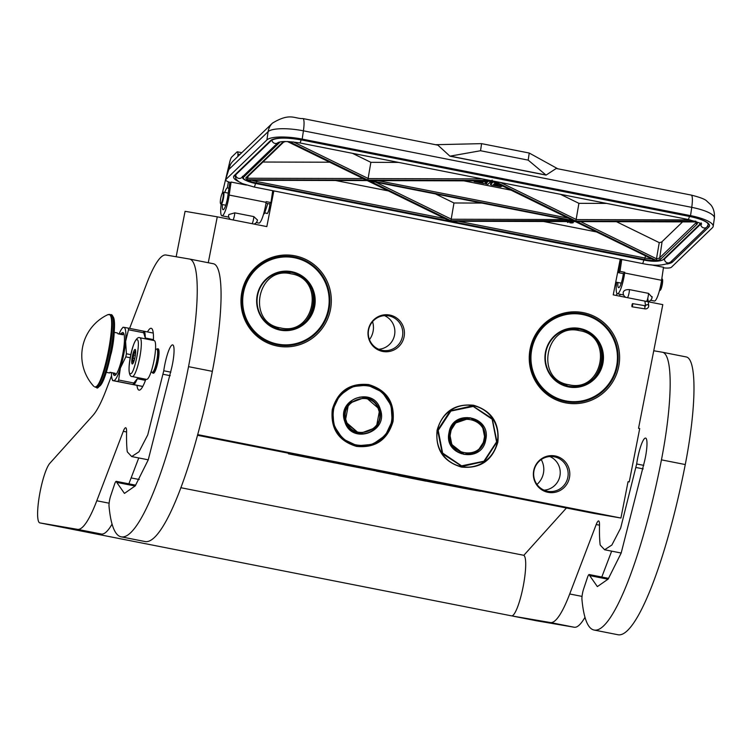 <?xml version="1.0" encoding="UTF-8"?>
<svg xmlns="http://www.w3.org/2000/svg" width="752" height="752" viewBox="0 0 752 752"><rect width="100%" height="100%" fill="white"/><g stroke="black" fill="none" stroke-linecap="round" stroke-linejoin="round"><path stroke-width="1.13" d="M332.281 409.511C337.761 391.087 349.906 382.777 368.715 384.582C386.81 390.053 394.913 402.348 393.033 421.487C387.543 439.911 375.398 448.22 356.589 446.415C338.494 440.954 330.391 428.649 332.281 409.511M332.666 409.596A31.011 30.475 -80.3 0 1 367.803 384.921A31.011 30.475 -80.3 0 1 368.536 385.052A31.011 30.475 -80.3 0 1 392.459 421.374A31.011 30.475 -80.3 0 1 357.322 446.049A31.011 30.475 -80.3 0 1 332.666 409.596M437.1 430.172C442.59 411.748 454.734 403.439 473.544 405.243C491.639 410.714 499.742 423.009 497.852 442.148C492.372 460.572 480.227 468.881 461.418 467.077C443.323 461.606 435.22 449.311 437.1 430.172M437.485 430.247A31.011 30.475 -80.3 0 1 472.632 405.572A31.011 30.475 -80.3 0 1 473.356 405.713A31.011 30.475 -80.3 0 1 497.288 442.035A31.011 30.475 -80.3 0 1 462.151 466.71A31.011 30.475 -80.3 0 1 437.485 430.247M176.156 256.752L185.077 211.312L217.272 216.83L208.266 262.739M369.467 339.613A19.768 19.43 99.7 0 0 372.55 321.668M273.831 190.895L266.828 226.596L217.272 216.83M269.94 203.566A6.298 1.166 101.1 0 1 269.432 207.496A6.298 1.166 101.1 0 1 267.063 213.483A6.298 1.166 101.1 0 1 266.857 213.314M628.052 481.694L629.255 481.891L639.717 428.546L638.533 428.311L662.794 304.635L613.237 294.869L620.24 259.167M197.644 434.609L620.926 518.034L628.061 481.656L629.255 481.891M583.27 312.644A45.966 45.167 99.7 0 0 530.113 349.013A45.966 45.167 99.7 0 0 565.57 402.846A45.966 45.167 99.7 0 0 618.736 366.478A45.966 45.167 99.7 0 0 583.27 312.644M368.339 329.724A18.537 18.217 99.7 0 0 382.646 351.438A18.537 18.217 99.7 0 0 404.087 336.774A18.537 18.217 99.7 0 0 389.78 315.06A18.537 18.217 99.7 0 0 368.339 329.724M533.713 470.62A18.537 18.217 99.7 0 0 548.02 492.334A18.537 18.217 99.7 0 0 569.461 477.67A18.537 18.217 99.7 0 0 555.155 455.956A18.537 18.217 99.7 0 0 533.713 470.62M295 255.83A45.966 45.167 99.7 0 0 241.834 292.199A45.966 45.167 99.7 0 0 277.3 346.033A45.966 45.167 99.7 0 0 330.457 309.664A45.966 45.167 99.7 0 0 295 255.83M620.926 518.034L593.704 513.372L480.415 491.047M288.561 453.23L197.466 435.276M536.966 484.438A19.768 19.43 99.7 0 0 541.233 459.566M582.809 313.819A44.725 43.954 99.7 0 0 581.757 313.622A44.725 43.954 99.7 0 0 530.968 349.746A44.725 43.954 99.7 0 0 565.589 401.596A44.725 43.954 99.7 0 0 566.641 401.794A44.725 43.954 99.7 0 0 617.42 365.669A44.725 43.954 99.7 0 0 582.809 313.819M402.452 336.464A17.55 17.24 -80.3 0 1 382.571 350.423A17.55 17.24 -80.3 0 1 368.621 329.799A17.55 17.24 99.7 0 1 388.502 315.84A17.55 17.24 99.7 0 1 402.452 336.464M567.826 477.36A17.55 17.24 -80.3 0 1 547.945 491.319A17.55 17.24 -80.3 0 1 533.995 470.696A17.55 17.24 99.7 0 1 553.876 456.737A17.55 17.24 99.7 0 1 567.826 477.36M294.53 257.005A44.725 43.954 99.7 0 0 293.477 256.808A44.725 43.954 99.7 0 0 242.699 292.932A44.725 43.954 99.7 0 0 277.309 344.783A44.725 43.954 99.7 0 0 278.362 344.98A44.725 43.954 99.7 0 0 329.141 308.856A44.725 43.954 99.7 0 0 294.53 257.005M384.46 315.633A17.55 17.24 99.7 0 1 394.537 335.11A17.55 17.24 -80.3 0 1 378.698 349.266M549.834 456.53A17.55 17.24 99.7 0 1 559.911 476.007A17.55 17.24 -80.3 0 1 544.072 490.172M152.083 372.278L152.374 372.738A12.352 2.294 -78.9 0 0 152.759 373.039A12.352 2.294 101.1 0 0 157.403 361.336A12.352 2.294 101.1 0 0 157.535 348.796A12.352 2.294 101.1 0 1 157.535 348.796A12.352 2.294 -78.9 0 0 157.065 348.928L156.623 349.238M152.759 373.039A12.352 2.294 -78.9 0 0 152.769 373.039L153.605 373.208M151.011 372.061L152.28 372.315A11.741 2.181 -78.9 0 0 152.28 372.315A11.741 2.181 -78.9 0 0 152.289 372.315A11.741 2.181 101.1 0 0 156.698 361.195A11.741 2.181 101.1 0 0 156.82 349.285A11.741 2.181 101.1 0 0 156.811 349.276M154.188 340.581A19.768 3.666 101.1 0 1 154.207 340.581A19.768 3.666 101.1 0 1 153.991 360.64A19.768 3.666 101.1 0 1 146.574 379.375A19.768 3.666 -78.9 0 1 146.565 379.375A19.768 3.666 -78.9 0 0 146.565 379.375L132.267 376.555A19.768 3.666 101.1 0 1 132.239 376.555A19.768 3.666 101.1 0 0 132.286 376.564A19.768 3.666 101.1 0 0 139.693 357.82A19.768 3.666 101.1 0 0 139.91 337.761L154.207 340.581M137.033 339.716C141.329 339.368 134.251 375.417 130.378 373.669C126.082 374.017 133.16 337.968 137.033 339.716M132.277 363.968A7.417 1.372 101.1 0 1 132.352 356.457A7.417 1.372 101.1 0 1 135.134 349.417A7.417 1.372 101.1 0 1 135.369 349.595A7.417 1.372 101.1 0 1 135.059 356.956A7.417 1.372 101.1 0 1 132.549 363.883A7.417 1.372 101.1 0 1 132.277 363.968M132.803 363.639L133.17 362.943A6.43 1.194 -78.9 0 1 132.954 361.12L132.155 360.048L133.189 358.413A6.43 1.194 -78.9 0 1 133.865 354.953L133.536 353.045L134.674 352.35A6.43 1.194 -78.9 0 1 135.576 350.714L135.51 349.924M132.954 361.12L133.912 361.308M133.189 358.413L134.674 358.704M133.865 354.953L135.351 355.245M134.674 352.35L135.642 352.538M132.155 360.048L134.194 360.452M133.536 353.045L135.576 353.449M659.711 290.629A6.176 1.147 101.1 0 0 662.145 282.639A6.176 1.147 -78.9 0 0 662.051 278.719L662.418 279.283A5.687 1.053 -78.9 0 1 662.512 282.893A5.687 1.053 101.1 0 1 660.256 290.244L659.711 290.629A6.176 1.147 101.1 0 1 659.476 290.695L659.438 290.686M264.572 212.863L263.51 214.282L264.488 213.512L267.787 203.557M652.031 297.228L648.497 293.365L629.433 289.605C626.021 289.445 623.953 290.319 623.229 292.246L623.229 292.265A4.944 4.944 0 0 0 625.833 297.35M230.366 219.415A4.944 4.944 0 0 1 228.561 215.288L228.881 214.527L234.784 212.854A4.944 0.921 101.1 0 1 234.605 214.508A4.944 0.921 101.1 0 1 233.073 219.951M252.127 223.701A4.944 0.921 -78.9 0 0 253.668 218.268A4.944 0.921 -78.9 0 0 253.838 216.604L234.784 212.854M253.838 216.604L257.447 220.026M663.414 267.825A8.648 2.181 -171.7 0 0 671.442 267.214L712.435 227.715A29.657 7.492 -171.7 0 0 713.187 226.38A29.657 7.492 -171.7 0 0 690.543 215.636L302.201 139.101A29.657 7.492 -171.7 0 0 266.913 139.919L268.126 131.638L228.805 169.52L225.882 178.619C227.386 171.118 228.937 166.342 230.526 164.312L228.805 169.52A16.065 15.256 -133.9 0 1 233.148 161.003L272.468 123.121A16.065 15.256 -133.9 0 0 268.126 131.638A29.657 7.492 -171.7 0 1 303.413 130.82A16.065 2.98 -78.9 0 0 302.896 118.553L437.805 145.145M226.098 178.233L225.929 179.418A8.648 2.181 -171.7 0 0 225.703 179.803A8.648 2.181 -171.7 0 0 230.573 182.539L231.08 182.05L246.393 185.067M621.434 259.402L620.203 259.384M273.794 191.111L272.685 190.895M650.612 300.283L654.343 301.016A17.296 3.215 -78.9 0 0 661.591 280.28L663.499 267.27L650.743 264.76M225.929 179.418L266.913 139.919M272.713 190.679L270.974 202.57L266.208 201.63L266.105 202.335A17.296 3.215 101.1 0 1 258.857 223.071L256.291 222.564M221.135 204.3L221.032 205.23A17.296 3.215 -78.9 0 0 221.934 215.796A17.296 3.215 -78.9 0 0 229.181 195.059L231.08 182.05M270.974 202.57L269.583 203.914L265.973 203.2M620.55 259.449L618.614 272.703L623.38 273.634L623.267 274.348A11.12 2.068 -78.9 0 1 618.614 287.678A11.12 2.068 -78.9 0 1 617.881 282.498M621.744 259.468L620.005 271.359L618.614 272.703M620.005 271.359L624.771 272.299L623.38 273.634M616.621 282.244L616.518 283.166A17.296 3.215 -78.9 0 0 617.42 293.741A17.296 3.215 -78.9 0 0 624.668 273.004L624.771 272.299M229.839 182.341L227.781 196.404A11.12 2.068 101.1 0 1 223.128 209.733A11.12 2.068 101.1 0 1 222.395 204.553M224.782 192.427A11.12 2.068 101.1 0 1 227.348 187.906L228.401 181.862M237.876 156.454L237.905 154.141A7.417 1.372 -78.9 0 0 237.369 151.81A7.417 1.372 -78.9 0 0 236.974 151.989L231.701 157.065A7.417 1.372 -78.9 0 0 229.736 162.009L222.395 192.973M557.787 168.786L529.229 153.032L481.581 143.641L435.568 144.704M713.187 226.38L714.4 218.099A29.657 7.492 -171.7 0 0 691.746 207.355A16.065 2.98 -78.9 0 0 691.229 195.088L556.217 168.476L546.065 175.103L449.931 156.162L437.908 145.164M227.348 187.906L228.984 188.226M619.469 266.838L618.567 267.703M619.61 262.401L620.099 262.495M481.581 143.641L480.547 150.738L449.931 156.162M529.229 153.032L528.195 160.129L480.547 150.738M546.065 175.103L528.195 160.129M450.448 156.153L545.745 174.934M492.109 180.085L492.306 180.884L573.795 220.74L369.796 180.536L492.306 180.884L492.109 180.085L492.306 180.884M371.742 180.546L369.796 180.536M571.746 219.744L573.795 220.74M571.736 220.74L450.937 220.74L369.439 180.875L573.447 221.079M481.778 203.059L453.973 202.984L450.937 220.74M370.924 181.166L369.439 180.875M367.173 179.737L367.371 180.527L367.173 179.737L367.371 180.527L450.448 221.21L452.14 221.191M367.371 180.527L248.752 180.198M448.615 220.28L450.448 221.21M575.214 220.74L575.412 221.53L575.214 220.74L575.412 221.53L654.973 260.455L575.299 221.586M653.751 259.854L654.306 260.23M577.818 221.539L696.192 221.868L695.713 221.069L696.192 221.868A13.592 3.431 -171.7 0 1 697.019 224.19L660.764 259.12A13.592 3.431 -171.7 0 1 656.214 260.389L659.25 242.633L616.461 221.699M606.61 203.407L578.908 203.331L575.872 221.088L694.669 221.107M398.569 162.404L370.868 162.329L367.831 180.085L289.135 141.592M365.199 179.465L366.45 180.085L247.051 179.747L248.132 176.278M511.059 190.162L463.815 180.856M453.973 202.984L435.474 193.931M335.542 180.499L388.352 190.905M543.574 221.492L596.392 231.907M659.25 242.633A12.352 3.121 -171.7 0 0 662.098 241.618L682.581 221.887M578.908 203.331L560.475 194.317M370.868 162.329L352.434 153.314M329.696 162.216L262.927 162.028M491.714 182.379L490.68 183.45M487.089 181.467L485.679 183.845L487.982 184.296L490.276 182.087L492.588 182.548L490.492 184.578L491.253 184.936L500.625 186.787L502.571 186.017M500.343 184.917L498.426 184.56M567.807 221.567L567.553 222.423L568.239 222.348L567.553 222.423M568.239 222.348L567.957 221.567M573.259 222.075L573.156 222.78L570.27 221.925L570.928 221.567M504.912 187.154L506.547 187.953M484.279 180.912L487.963 181.636L485.679 183.845M473.751 180.884L474.174 181.57L483.545 183.422L484.72 183.394L486.055 182.097L481.054 180.903M478.272 180.894L483.075 181.928L482.37 182.614L476.035 180.884M495.512 182.557L487.193 180.922M498.67 184.099L494.459 183.544L497.448 183.507M501.17 185.321L499.958 186.073L493.566 184.823L493.923 184.061L498.087 184.889L498.632 184.362M567.384 221.643L563.906 221.549M567.835 221.567L567.732 222.244M573.212 222.047L573.137 222.573M569.537 221.567L570.016 222.865L573.156 222.78M569.649 221.567L569.433 222.254M572.075 221.577L573.438 221.802M572.131 221.586L572.065 222.066M572.61 221.699L572.535 222.207M573.005 221.906L572.939 222.404M566.848 221.558L564.489 221.558M572.61 222.714L569.978 222.319L572.61 222.714M572.366 222.423L572.3 222.902M572.084 222.301L571.99 222.968M571.971 222.254L571.614 222.977M571.717 222.263L571.276 222.949M571.379 222.235L570.693 222.103L570.571 222.808M570.383 222.122L570.298 222.714M632.432 306.224C631.793 307.117 631.708 306.44 632.169 304.193C632.799 303.3 632.893 303.977 632.432 306.224L632.047 306.797L644.389 308.771L644.774 308.207C645.235 305.961 645.15 305.274 644.511 306.177M632.169 304.193L632.554 303.62L645.573 305.801M222.705 192.625A5.687 1.053 101.1 0 0 221.032 196.817A5.687 1.053 101.1 0 0 220.327 202.645A5.687 1.053 -78.9 0 0 220.543 203.576A5.687 1.053 -78.9 0 0 222.357 200.464A5.687 1.053 -78.9 0 0 223.306 193.64A5.687 1.053 101.1 0 0 222.705 192.625L223.259 192.239A6.176 1.147 101.1 0 1 223.494 192.174A6.176 1.147 101.1 0 1 223.917 193.339A6.176 1.147 -78.9 0 1 223.024 200.229A6.176 1.147 -78.9 0 1 221.107 204.3L225.76 205.221M220.543 203.576L220.909 204.149A6.176 1.147 -78.9 0 0 221.107 204.3M263.952 212.741L267.082 213.361A6.176 1.147 -78.9 0 0 268.793 210.071A6.176 1.147 -78.9 0 0 269.912 203.595M266.763 213.295A6.43 1.194 -78.9 0 0 267.035 213.606A6.43 1.194 -78.9 0 0 268.793 210.24A6.43 1.194 -78.9 0 0 269.968 203.538M328.333 309.251A43.992 43.221 -80.3 0 1 277.45 344.059A43.992 43.221 -80.3 0 1 243.516 292.537A43.992 43.221 99.7 0 1 294.389 257.729A43.992 43.221 99.7 0 1 328.333 309.251M314.627 306.553A29.779 29.262 99.7 0 0 291.654 271.669A29.779 29.262 99.7 0 0 257.212 295.235A29.779 29.262 -80.3 0 0 280.186 330.119A29.779 29.262 -80.3 0 0 314.627 306.553M328.718 309.326A44.481 43.71 -80.3 0 1 278.315 344.717A44.481 43.71 -80.3 0 1 242.943 292.425A44.481 43.71 99.7 0 1 293.346 257.034A44.481 43.71 99.7 0 1 328.718 309.326M314.063 306.44A29.281 28.773 99.7 0 0 290.78 272.017A29.281 28.773 99.7 0 0 257.598 295.31A29.281 28.773 -80.3 0 0 280.881 329.743A29.281 28.773 -80.3 0 0 314.063 306.44M295.207 273.455A29.281 28.773 99.7 0 0 290.028 271.895M285.544 329.855A29.281 28.773 -80.3 0 1 280.139 329.602M291.156 273.841C257.222 265.4 245.951 322.862 280.552 327.919C314.477 336.37 325.757 278.907 291.156 273.841M289.896 271.876L290.789 272.271M280.975 329.508L280.007 329.573M616.602 366.064A43.992 43.221 -80.3 0 1 565.73 400.872A43.992 43.221 -80.3 0 1 531.786 349.351A43.992 43.221 99.7 0 1 582.668 314.543A43.992 43.221 99.7 0 1 616.602 366.064M602.907 363.366A29.779 29.262 99.7 0 0 579.933 328.483A29.779 29.262 99.7 0 0 545.491 352.049A29.779 29.262 -80.3 0 0 568.465 386.932A29.779 29.262 -80.3 0 0 602.907 363.366M616.988 366.139A44.481 43.71 -80.3 0 1 566.594 401.53A44.481 43.71 -80.3 0 1 531.222 349.238A44.481 43.71 99.7 0 1 581.616 313.847A44.481 43.71 99.7 0 1 616.988 366.139M602.343 363.254A29.281 28.773 99.7 0 0 579.049 328.831A29.281 28.773 99.7 0 0 545.877 352.124A29.281 28.773 -80.3 0 0 569.161 386.556A29.281 28.773 -80.3 0 0 602.343 363.254M583.486 330.269A29.281 28.773 99.7 0 0 578.307 328.709M573.823 386.669A29.281 28.773 -80.3 0 1 568.418 386.415M579.435 330.654C545.501 322.213 534.23 379.675 568.822 384.733C602.756 393.183 614.027 335.721 579.435 330.654M578.175 328.69L579.059 329.085M569.255 386.321L568.286 386.387M379.732 409.426L365.604 397.197L348.637 403.495L345.215 421.515L359.343 433.735L376.31 427.437L379.732 409.426M369.523 398.663L365.04 397.112M358.798 433.631L363.507 433.669M380.277 409.276C373.631 385.701 336.012 398.88 344.839 421.693C351.494 445.259 389.113 432.09 380.277 409.276M334.377 425.359C341.84 442.148 354.418 448.389 372.108 444.084C388.662 436.395 394.875 423.573 390.749 405.61C383.285 388.822 370.708 382.58 353.017 386.885C336.464 394.574 330.241 407.396 334.377 425.359M333.822 425.5L342.79 438.933L357.275 445.795L372.691 444.347L385.438 435.342L392.168 421.129L391.125 405.431L382.148 391.999L367.672 385.146L352.246 386.584L339.509 395.599L332.779 409.812L333.822 425.5M378.576 409.831C372.541 388.399 338.334 400.374 346.362 421.111C352.406 442.543 386.613 430.567 378.576 409.831M359.7 433.537L358.911 433.65M365.162 397.141L365.876 397.507M449.433 432.607L452.262 446.688L464.172 454.396L477.595 451.35L485.172 439.647L482.333 425.576L470.432 417.858L457 420.904L449.433 432.607M463.617 454.293L468.346 454.33M474.343 419.315L469.878 417.774M449.047 432.532C443.191 456.389 482.135 464.069 485.736 439.76C491.592 415.894 452.638 408.223 449.047 432.532M496.574 441.894L492.146 419.202L473.215 406.437L450.871 411.071L438.209 430.388L442.627 453.08L461.559 465.845L483.903 461.22L496.574 441.894M496.959 441.979L492.25 418.601L472.5 405.807L450.204 410.855L437.636 430.285L442.345 453.653L462.104 466.456L484.391 461.399L496.959 441.979M450.627 432.842C445.297 454.537 480.716 461.521 483.978 439.412C489.308 417.717 453.888 410.742 450.627 432.842M469.991 417.802L470.705 418.168M464.529 454.199L463.73 454.311M180.79 487.7L523.495 555.239A30.888 5.734 101.1 0 1 523.495 555.239A30.888 5.734 101.1 0 1 523.157 586.588A30.888 5.734 101.1 0 1 511.576 615.86A30.888 5.734 -78.9 0 1 511.548 615.86L64.841 527.819A30.888 5.734 -78.9 0 0 64.869 527.819A30.888 5.734 101.1 0 0 65.123 527.838M135.736 485.181L116.278 481.346A7.417 1.372 -78.9 0 1 116.757 482.399L124.447 493.406L135.238 485.886L148.229 459.904L171.221 369.617A18.781 3.487 -78.9 0 0 172.518 363.912A18.781 3.487 -78.9 0 0 172.716 344.895A18.781 3.487 -78.9 0 0 172.697 344.886A21.253 3.948 -78.9 0 0 163.757 370.774L147.749 434.882L138.979 451.802L131.694 456.558L127.408 452.008A12.352 2.294 -78.9 0 1 127.107 450.523A109.971 20.407 -78.9 0 1 126.59 431.911A12.352 2.294 101.1 0 0 125.706 427.756A12.352 2.294 101.1 0 0 123.281 431.328L96.792 500.766L109.125 503.201M128.874 483.827L138.744 457.94M112.067 524.135A98.85 18.349 101.1 0 1 101.341 534.042L63.676 527.594L39.847 522.894L77.512 529.352A98.85 18.349 -78.9 0 0 96.792 500.766M111.559 375.718L105.994 390.297A98.85 18.349 101.1 0 1 92.834 415.546L49.829 463.307A30.888 5.734 -78.9 0 0 39.339 496.038A30.888 5.734 -78.9 0 0 39.828 522.884L63.647 527.584A30.888 5.734 -78.9 0 0 63.647 527.584A30.888 5.734 -78.9 0 0 63.676 527.594M116.278 481.346A7.417 1.372 -78.9 0 0 114.558 484.26L110.676 495.878A7.417 1.372 -78.9 0 0 109.031 506.246A179.164 33.257 -78.9 0 0 121.1 536.815L144.929 541.515A179.164 33.257 -78.9 0 0 212.355 371.347A106.267 19.721 -78.9 0 0 213.455 263.755A106.267 19.721 -78.9 0 0 213.371 263.745M121.1 536.815A179.164 33.257 -78.9 0 0 188.526 366.656A106.267 19.721 -78.9 0 0 189.636 259.064A106.267 19.721 -78.9 0 0 189.542 259.045L165.985 255.013A98.85 18.349 -78.9 0 0 146.706 283.589L129.617 328.389M153.107 373.105A12.427 2.303 -78.9 0 0 153.342 373.227A12.427 2.303 -78.9 0 0 158.014 361.421A12.427 2.303 -78.9 0 0 158.146 348.834A12.427 2.303 -78.9 0 0 157.882 348.862M136.967 385.353A31.509 5.847 -78.9 0 0 139.026 390.128A31.509 5.847 -78.9 0 0 145.85 379.234M153.417 340.421A31.509 5.847 -78.9 0 0 151.208 328.295A31.509 5.847 -78.9 0 0 147.486 331.933M608.65 578.382L589.201 574.547A7.417 1.372 -78.9 0 1 589.671 575.6L597.361 586.607L608.152 579.096L621.152 553.115L644.144 462.818A18.781 3.487 -78.9 0 0 645.442 457.113A18.781 3.487 -78.9 0 0 645.63 438.096A18.781 3.487 -78.9 0 0 645.62 438.096A21.253 3.948 -78.9 0 0 636.671 463.975L620.663 528.083L611.893 545.003L604.617 549.759L600.331 545.209A12.352 2.294 -78.9 0 1 600.021 543.724A109.971 20.407 -78.9 0 1 599.504 525.122A12.352 2.294 101.1 0 0 598.62 520.957A12.352 2.294 101.1 0 0 596.204 524.529L569.706 593.977L582.039 596.402M601.788 577.028L611.658 551.15M584.981 617.336A98.85 18.349 101.1 0 1 574.255 627.243L536.59 620.795L512.77 616.095L550.426 622.553A98.85 18.349 -78.9 0 0 569.706 593.977M512.178 615.803A30.888 5.734 -78.9 0 0 512.742 616.095L536.561 620.785A30.888 5.734 -78.9 0 0 536.561 620.785A30.888 5.734 -78.9 0 0 536.59 620.795M589.201 574.547A7.417 1.372 -78.9 0 0 587.472 577.461L583.59 589.079A7.417 1.372 -78.9 0 0 581.945 599.447A179.164 33.257 -78.9 0 0 594.014 630.016L617.843 634.716A179.164 33.257 -78.9 0 0 685.269 464.548A106.267 19.721 -78.9 0 0 686.369 356.965A106.267 19.721 -78.9 0 0 686.285 356.946M566.406 507.985A98.85 18.349 101.1 0 1 565.748 508.747L523.796 555.352M594.014 630.016A179.164 33.257 -78.9 0 0 661.45 459.857A106.267 19.721 -78.9 0 0 662.55 352.265A106.267 19.721 -78.9 0 0 662.456 352.246L653.742 350.761M153.446 339.594L145.277 337.986L143.67 332.751L128.498 329.761A30.522 5.668 -78.9 0 0 128.301 328.126L123.911 327.327A27.185 5.048 -78.9 0 0 122.021 328.483A27.185 5.048 -78.9 0 0 119.079 333.982L119.483 334.067M130.801 354.643L126.411 353.778L125.593 341.399L128.498 329.761M130.199 357.736L125.8 356.871L120.367 368.076A27.185 5.048 -78.9 0 0 125.593 341.399A27.185 5.048 -78.9 0 0 123.911 327.327M118.637 380.014L120.367 368.076A27.185 5.048 -78.9 0 1 113.439 380.672L117.829 381.48A30.522 5.668 -78.9 0 0 118.637 380.014L133.818 383.003L137.278 378.745A28.416 5.273 101.1 0 1 134.016 384.695L117.829 381.48M145.446 380.352L137.278 378.745M142.777 386.415L134.016 384.695M113.439 380.672L113.43 380.672A27.185 5.048 -78.9 0 1 112.086 378.886L112.593 380.55M142.739 386.49L112.753 380.606M153.267 333.07L128.301 328.126M144.478 331.341A28.416 5.273 101.1 0 1 145.277 337.986M143.482 331.115A30.522 5.668 101.1 0 1 143.67 332.751M126.411 353.778A30.522 5.668 101.1 0 1 125.8 356.871M133.818 383.003A30.522 5.668 101.1 0 1 133.01 384.469M112.358 372.795L111.446 372.616A27.185 5.048 -78.9 0 0 112.086 378.886M113.129 372.954A21.874 4.061 -78.9 0 0 114.445 375.455A21.874 4.061 -78.9 0 0 114.464 375.464A21.874 4.061 101.1 0 0 122.661 354.737A21.874 4.061 101.1 0 0 122.896 332.544A21.874 4.061 101.1 0 0 122.877 332.544A21.874 4.061 -78.9 0 0 121.034 333.897M93.756 386.293A45.223 45.223 0 0 1 107.874 314.665L108.814 314.515C117.951 313.772 102.892 390.532 94.63 386.81L96.491 387.412A37.064 6.881 101.1 0 1 96.463 387.402M111.747 316.113C120.64 315.389 105.985 390.062 97.957 386.443M110.76 372.447L113.176 372.964A20.389 3.788 -78.9 0 0 114.013 373.866A20.389 3.788 -78.9 0 0 115.169 373.312L110.403 372.372A20.389 3.788 -78.9 0 1 109.266 372.926A20.389 3.788 -78.9 0 1 109.247 372.926A20.389 3.788 -78.9 0 1 109.228 372.917M114.191 332.337L117.133 332.92A20.389 3.788 -78.9 0 0 117.115 332.91A20.389 3.788 -78.9 0 1 117.97 333.813L122.736 334.753A20.389 3.788 -78.9 0 0 121.899 333.86A20.389 3.788 -78.9 0 0 121.88 333.85A20.389 3.788 -78.9 0 0 121.157 334.057M114.013 373.866A20.389 3.788 -78.9 0 0 114.031 373.866L116.175 374.289M113.176 372.964L115.169 373.312M112.791 372.842L109.952 372.296L112.791 372.842M118.139 333.803L119.098 334.038M112.255 372.738L114.154 373.114L112.255 372.738M110.375 372.409L112.349 372.795M111.446 372.616L110.375 372.4M480.378 491.235L384.469 472.566L471.429 489.702L480.378 491.235L480.519 490.511L474.606 489.317L312.597 457.385L288.589 453.089L288.448 453.823L381.64 472.021L288.448 453.823M394.65 474.315L394.744 473.826L392.356 473.356L392.262 473.845L295.132 454.96L295.226 454.49M294.681 454.885L294.775 454.396M438.538 483.423L470.978 489.618M376.573 471.156L398.654 475.565M425.829 480.923L430.736 481.891M298.835 455.825L311.149 458.259L298.835 455.825M368.499 469.483L344.67 464.915L368.499 469.483M344.689 464.802L338.55 463.655M318.369 459.669L337.018 463.335L318.369 459.669M323.125 460.638L324.234 460.854L323.125 460.638M334.386 462.8L325.127 460.985L334.386 462.79M295.132 454.96L392.262 473.845M349.219 465.394L320.719 459.961L349.219 465.394M392.347 473.422L394.744 473.826M470.978 489.627L384.028 472.435M464.05 488.339L446.105 484.805L464.05 488.339M411.711 478.037L430.708 482.023M407.189 477.106L425.782 481.139L408.317 477.661L420.086 479.955L420.424 479.494M430.755 481.806L420.133 479.71L430.755 481.806M438.557 483.329L443.022 484.194L438.557 483.32M438.519 483.536L398.626 475.715M390.683 473.882L398.654 475.48L390.683 473.882M376.555 471.213L384.018 472.491M409.549 477.576L406.823 477.05L409.699 477.407M425.782 481.139L422.483 480.453M420.086 479.955L407.133 477.379M348.759 465.319L323.012 460.393L348.768 465.309M340.929 463.918L345.253 464.774L340.929 463.918M346.08 464.83L341.934 464.087L346.08 464.83M139.891 337.761A19.768 3.666 101.1 0 1 139.91 337.761L139.834 337.751C137.823 336.511 133.734 340.045 130.519 356.053C127.445 372.024 129.795 376.968 132.267 376.555M627.459 297.67A4.944 0.921 -78.9 0 0 629.236 291.898A4.944 0.921 -78.9 0 0 629.433 289.605M648.497 293.365A4.944 0.921 101.1 0 1 648.299 295.649A4.944 0.921 101.1 0 1 646.513 301.43M302.201 139.101L303.413 130.82L691.746 207.355L690.543 215.636M238.722 181.655A25.944 6.552 8.3 0 1 234.239 175.554L270.494 140.624A25.944 6.552 8.3 0 1 301.364 139.91L689.706 216.444A25.944 6.552 8.3 0 1 708.863 227.019L672.608 261.95A25.944 6.552 8.3 0 1 666.93 264.018M301.364 139.91L689.64 216.473C698.251 218.268 704.135 220.374 707.265 222.808L708.469 224.481A24.713 6.242 8.3 0 1 708.205 225.158M708.863 227.019A1.231 1.175 -133.9 0 1 707.839 225.901M672.608 261.95A1.231 1.175 -133.9 0 1 671.63 261.047M235.038 176.447A24.713 6.242 8.3 0 1 234.981 175.724L235.273 175.254A1.231 1.175 46.1 0 1 234.239 175.554M270.494 140.624A1.231 1.175 46.1 0 0 271.519 140.323L235.273 175.254M271.519 140.323C276.821 137.503 286.747 137.381 301.298 139.938L301.251 139.881M229.181 195.059L266.105 202.335M661.591 280.28L624.668 273.004M237.905 154.141L239.879 154.527M699.567 223.015A16.065 4.061 8.3 0 1 699.398 224.66L663.151 259.59A16.065 4.061 8.3 0 1 644.041 260.032L255.699 183.497A16.065 4.061 8.3 0 1 243.836 176.955L280.092 142.025M663.151 259.59A1.231 1.175 -133.9 0 0 664.176 259.299L700.432 224.369A1.231 1.175 -133.9 0 1 699.398 224.66M664.176 259.299C659.833 261.658 653.093 261.912 643.975 260.06L255.699 183.497M242.981 176.344A1.231 1.175 46.1 0 0 243.836 176.955M450.476 221.182L575.412 221.53M247.756 180.198A13.592 3.431 -171.7 0 0 256.253 182.962L644.596 259.496A13.592 3.431 -171.7 0 0 654.973 260.455M656.214 260.389L576.784 221.539M575.872 221.088L494.59 181.326M490.022 180.424L367.831 180.085M284.839 141.517A13.592 3.431 -171.7 0 0 282.47 142.495L246.224 177.425A13.592 3.431 -171.7 0 0 247.051 179.747M287.64 141.526L366.45 180.085M568.268 218.146L377.814 180.612M565.485 219.556L451.473 219.236L375.633 182.134M458.382 221.257L645.047 258.049L644.596 259.496M645.366 255.859L645.047 258.049A12.352 3.121 -171.7 0 0 651.514 258.867M251.92 180.264A12.352 3.121 -171.7 0 0 256.705 181.514L445.024 218.625M256.893 180.273L256.253 182.962M656.562 258.791L580.525 221.596M656.571 258.763A12.352 3.121 -171.7 0 0 659.748 257.71L696.004 222.78A1.231 1.175 46.1 0 0 697.019 224.19M696.108 222.066L696.004 222.78A12.352 3.121 -171.7 0 0 696.296 222.301M662.098 241.618L659.748 257.71A1.231 1.175 46.1 0 0 660.764 259.12M690.157 219.904L576.408 219.584L500.635 182.52M482.276 178.901L368.367 178.581L293.496 141.959M246.224 177.425A1.231 1.175 -133.9 0 0 247.248 177.134L283.504 142.203A1.231 1.175 -133.9 0 1 282.47 142.495M363.141 178.572L247.869 178.243A12.352 3.121 -171.7 0 1 247.267 177.124L247.276 177.04M490.689 183.356L490.52 184.541M485.388 181.129L485.294 181.74M476.054 180.884L475.988 181.354M482.483 181.815L482.37 182.614M482.916 181.899L482.812 182.604M493.641 184.334L493.566 184.823M500.127 184.898L499.958 186.073M500.55 185.02L500.39 186.064M278.061 142.551L241.815 177.481A3.694 3.506 -133.9 0 1 235.658 174.878M301.073 139.891A3.694 0.686 -78.9 0 1 299.775 142.936C288.354 141.197 281.088 141.085 277.986 142.607A3.694 3.506 -133.9 0 1 271.914 140.013M255.436 183.488A3.694 0.686 101.1 0 1 254.044 187.004L242.464 183.62L238.788 181.693L236.062 179.164L235.028 175.573M643.778 260.023A3.694 0.686 101.1 0 1 642.387 263.538L254.044 187.004M299.775 142.936L688.118 219.471A3.694 0.686 -78.9 0 0 689.405 216.426M664.495 258.998A3.694 3.506 46.1 0 0 670.652 261.997C664.364 265.682 654.945 266.199 642.387 263.538M700.751 224.011A3.694 3.506 46.1 0 0 706.899 227.066L670.652 261.997M645.592 305.613L645.601 305.585C647.171 304.175 648.205 304.344 648.685 306.073L648.609 306.854C647.651 308.574 646.241 309.213 644.389 308.771M290.347 272.196A29.037 28.529 99.7 0 0 290.216 272.168A29.037 28.529 99.7 0 0 276.943 273.089M268.201 324.121A29.037 28.529 99.7 0 0 279.716 329.282A29.037 28.529 99.7 0 0 280.402 329.404A29.037 28.529 99.7 0 0 280.543 329.432M257.193 304.024A29.037 28.529 99.7 0 0 279.988 329.329A29.037 28.529 99.7 0 0 280.675 329.451A29.037 28.529 99.7 0 0 313.64 306.008A29.037 28.529 99.7 0 0 291.174 272.346A29.037 28.529 99.7 0 0 290.488 272.215A29.037 28.529 99.7 0 0 259.872 288.373M289.962 272.13A29.037 28.529 99.7 0 0 289.708 272.083A29.037 28.529 99.7 0 0 283.504 271.716M273.925 327.599A29.037 28.529 99.7 0 0 279.302 329.216A29.037 28.529 99.7 0 0 279.904 329.32A29.037 28.529 99.7 0 0 280.158 329.367L277.253 328.868M578.626 329.009A29.037 28.529 99.7 0 0 578.495 328.981A29.037 28.529 99.7 0 0 565.222 329.902M556.48 380.935A29.037 28.529 99.7 0 0 567.995 386.096A29.037 28.529 99.7 0 0 568.681 386.218A29.037 28.529 99.7 0 0 568.822 386.246M545.463 360.838A29.037 28.529 99.7 0 0 568.268 386.143A29.037 28.529 99.7 0 0 568.954 386.265A29.037 28.529 99.7 0 0 601.92 362.821A29.037 28.529 99.7 0 0 579.454 329.16A29.037 28.529 99.7 0 0 578.758 329.028A29.037 28.529 99.7 0 0 548.152 345.187M578.241 328.944A29.037 28.529 99.7 0 0 577.987 328.897A29.037 28.529 99.7 0 0 571.783 328.53M562.205 384.413A29.037 28.529 99.7 0 0 567.572 386.03A29.037 28.529 99.7 0 0 568.183 386.133A29.037 28.529 99.7 0 0 568.427 386.18L565.523 385.682M345.262 421.402A18.283 17.973 99.7 0 0 359.202 433.462A18.283 17.973 99.7 0 0 379.318 409.473A18.283 17.973 99.7 0 0 365.378 397.413A18.283 17.973 99.7 0 0 345.262 421.402M365.331 397.404A18.283 17.973 99.7 0 0 365.293 397.394A18.283 17.973 99.7 0 0 348.167 404.078M345.14 421.299A18.283 17.973 99.7 0 0 359.108 433.443A18.283 17.973 99.7 0 0 359.155 433.453M353.59 431.695A18.283 17.973 99.7 0 0 358.864 433.406L356.467 432.992M362.643 396.943L365.04 397.357A18.283 17.973 99.7 0 0 359.512 397.206M450.006 442.073A18.283 17.973 99.7 0 0 463.937 454.105L464.031 454.123C474.775 454.922 481.684 450.072 484.767 439.572A18.283 17.973 99.7 0 0 470.207 418.074A18.283 17.973 99.7 0 0 449.489 432.626A18.283 17.973 99.7 0 0 464.031 454.123A18.283 17.973 99.7 0 0 484.749 439.572C485.839 428.255 480.989 421.092 470.207 418.074L470.113 418.056A18.283 17.973 99.7 0 0 452.939 424.814M450.561 443.548L463.937 454.105A18.283 17.973 99.7 0 0 463.984 454.114M470.16 418.065A18.283 17.973 99.7 0 0 470.113 418.056L453.982 423.564M467.471 417.604L469.868 418.018A18.283 17.973 99.7 0 0 464.322 417.868M458.419 452.356A18.283 17.973 99.7 0 0 463.693 454.058L461.296 453.653M116.757 482.399L135.144 486.027M170.826 372.165L163.757 370.774M170.253 375.69L163.25 374.308M126.59 431.977L123.281 431.328M77.512 529.352L101.341 534.042M212.355 371.347L188.526 366.656M589.671 575.6L608.058 579.228M643.74 465.366L636.671 463.975M643.176 468.891L636.164 467.509M599.504 525.178L596.204 524.529M550.426 622.553L574.255 627.243M685.269 464.548L661.45 459.857M108.786 314.505A37.064 6.881 101.1 0 1 109.548 314.421A37.064 6.881 101.1 0 1 109.576 314.43A37.064 6.881 101.1 0 1 109.181 352.039A37.064 6.881 101.1 0 1 95.278 387.167A37.064 6.881 101.1 0 1 95.241 387.167M110.798 314.665A37.064 6.881 101.1 0 1 110.826 314.674A37.064 6.881 101.1 0 1 110.431 352.293A37.064 6.881 101.1 0 1 96.529 387.421A37.064 6.881 101.1 0 1 96.491 387.412L96.557 387.421C97.234 389.63 99.922 386.18 104.603 377.072L111.409 352.538C115.911 332.76 114.812 313.706 110.826 314.674L107.874 314.665M288.712 453.108L288.571 453.841M304.09 455.74L303.949 456.473M312.597 457.385L312.456 458.109M474.606 489.317L474.456 490.041M420.18 479.447L407.18 477.125M157.535 348.796L158.381 348.956M155.551 349.031L156.82 349.285M621.255 283.156L615.747 282.075M618.99 270.118L618.125 269.949M253.988 224.068A4.944 4.944 0 0 0 257.457 219.922M691.229 195.088C700.027 197.287 705.207 199.28 706.767 201.057L710.565 204.6C711.007 205.127 715.058 209.225 714.4 218.099M225.703 179.803L225.882 178.619M221.934 215.796L228.805 217.149M241.787 152.684L237.369 151.81M617.42 293.741L623.596 294.953M302.896 118.553C294.361 118.882 290.169 112.415 272.468 123.121M233.148 161.003A16.065 16.065 0 0 0 230.526 164.312M648.205 301.561A4.944 4.944 0 0 0 652.125 296.655M700.432 224.369L701.202 222.93M255.633 183.526C240.076 179.625 242.924 177.585 242.379 176.316M492.212 180.931L370.811 180.593M572.676 220.298L492.193 180.931M572.563 220.947L370.21 181.072M449.536 220.834L367.258 180.583L248.263 180.254M575.308 221.586L451.2 221.238M696.023 221.925L577.32 221.586M285.45 141.508L283.504 142.203M365.763 179.85L287.405 141.526M490.492 184.578L490.671 183.403M708.525 223.993L706.899 227.066M688.118 219.471C698.025 222.235 702.481 223.842 701.475 224.284L701.221 222.921M644.934 301.326L645.498 305.622M647.773 298.262L648.732 305.622M616.236 295.461L617.063 293.543M619.46 296.1L620.231 294.295M223.494 192.174L228.27 193.114M273.86 343.955L278.315 344.717M288.89 256.272L293.346 257.034M279.716 329.282L268.445 324.309M277.244 272.995L291.174 272.346C327.233 277.61 316.244 337.375 280.675 329.451L280.402 329.404M290.319 272.196L287.057 271.632M562.139 400.769L566.594 401.53M577.16 313.086L581.616 313.847M567.995 386.096L556.724 381.123M565.523 329.808L579.454 329.16C615.503 334.424 604.523 394.198 568.954 386.265L568.681 386.218M578.589 329.009L575.336 328.445M353.581 445.156L357.275 445.795M363.977 384.507L367.672 385.146M345.704 422.821L359.202 433.462C372.033 436.273 384.103 421.881 379.337 409.483C376.865 402.865 372.212 398.842 365.378 397.413L349.125 402.931M468.806 405.168L472.5 405.807M458.41 465.817L462.104 466.456M139.242 479.513L131.13 477.915M148.266 459.82L131.788 456.577M189.636 259.064L213.455 263.755M621.18 553.021L604.702 549.778M662.55 352.265L686.369 356.965M122.021 328.483L123.065 327.205M121.899 333.86L124.052 334.283M106.305 372.343L109.247 372.926M121.213 334.452A0.62 0.62 0 0 0 120.724 333.738A0.62 0.62 0 0 0 120 334.217M408.317 477.661L408.411 477.153"/></g></svg>
